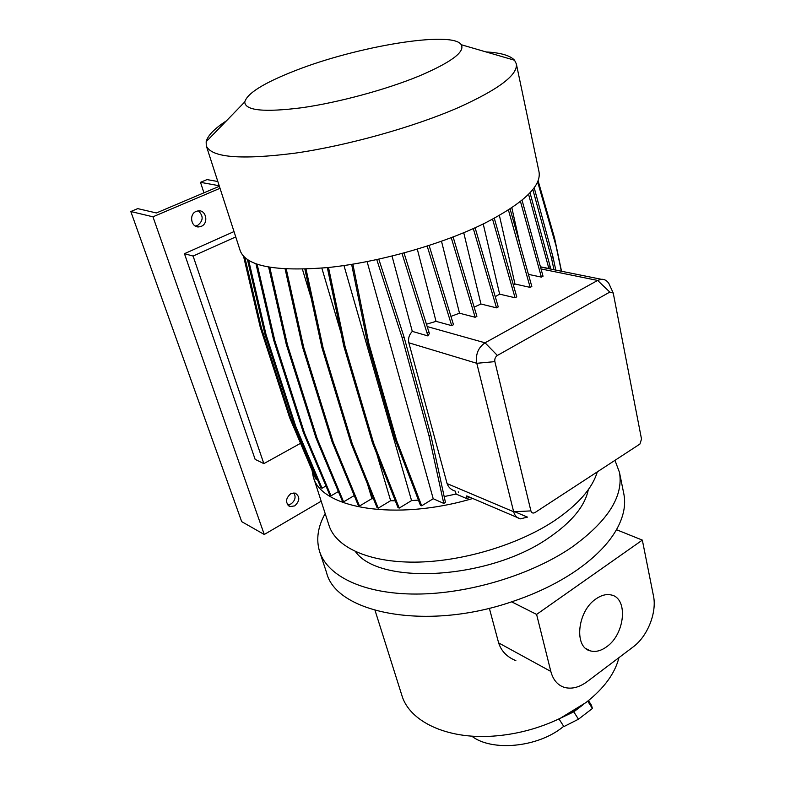 <?xml version="1.0" encoding="UTF-8"?>
<svg xmlns="http://www.w3.org/2000/svg" width="785" height="785" viewBox="0 0 785 785"><rect width="100%" height="100%" fill="white"/><g stroke="black" fill="none" stroke-linecap="round" stroke-linejoin="round"><path stroke-width="1.18" d="M287.644 504.843L290.98 503.96C295.131 500.732 296.112 497.033 293.904 492.882M290.656 493.755C285.367 498.76 285.181 503.028 290.097 506.56L294.709 505.893C299.998 500.84 300.145 496.571 295.15 493.078L290.656 493.755M195.269 226.021L197.526 225.472C203.384 220.85 203.649 215.973 198.34 210.831M196.23 211.361C188.626 214.197 191.108 227.876 199.007 226.894L201.245 226.345C208.859 223.46 206.278 209.713 198.281 210.841L196.23 211.361M595.952 598.916C577.348 611.093 573.658 647.429 590.408 650.893C595.58 652.256 600.996 650.883 606.648 646.771C625.164 634.094 628.432 597.876 611.034 594.932C606.255 593.911 601.222 595.236 595.952 598.916M563.699 726.341L562.413 727.352C537.264 747.575 491.636 751.696 471.707 736.114M294.669 70.866C356.262 46.403 452.562 30.252 461.256 44.725C465.211 51.869 451.218 62.28 419.288 75.959C386.416 89.539 338.61 102.501 302.039 107.712C264.113 112.52 245.018 110.597 244.763 101.932C247.295 93.258 263.927 82.906 294.669 70.866M485.954 51.918C500.702 52.732 510.23 55.499 514.558 60.239L516.344 63.879C517.953 74.85 498.612 89.431 458.322 107.604C413.607 127.111 347.412 145.637 295.091 153.154C240.916 160.052 211.312 157.599 206.288 145.804L206.161 141.722C207.682 135.599 214.433 128.642 226.404 120.861M538.981 171.679L539.059 172.033C541.336 186.202 523.389 203.187 485.199 222.989C442.799 244.106 379.42 262.17 328.621 267.479C275.908 271.855 246.461 266.351 240.288 250.974L206.347 145.99M597.277 471.962C592.302 488.447 578.064 504.677 554.544 520.651C517.904 545.016 461.717 561.795 415.039 562.139C368.312 562.462 335.735 547.076 328.993 525.361L313.352 476.986M588.308 489.673C585.031 505.864 572 521.809 549.235 537.499C489.801 579.556 379.4 585.728 355.458 551.619M614.989 460.412L619.453 472.325C623.673 496.306 607.786 521.289 571.794 547.263C531.308 574.983 468.508 593.98 416.236 594.059C363.897 594.137 327.443 576.259 319.603 551.551C315.933 539.442 317.797 526.784 325.176 513.567M623.732 493.373L623.859 494.01C626.038 505.059 623.575 516.952 616.47 529.698C608.503 543.662 595.344 557.105 576.995 570.018C558.39 582.892 536.597 593.499 511.643 601.83C425.745 631.287 335.98 612.987 326.55 572.569L319.73 551.943M618.943 657.653C614.979 673.461 604.018 688.406 586.052 702.487L560.353 718.236C538.853 728.568 516.236 734.544 492.48 736.163C446.037 739.342 409.083 721.013 401.792 695.147L375.053 610.426M235.745 236.923L193.1 256.067L184.455 253.692L234.018 231.575M300.557 443.309L263.839 463.621L255.135 459.372L184.455 253.692M193.1 256.067L263.839 463.621M472.766 498.495C395.463 521.525 320.368 508.238 313.244 476.652L311.998 470.176M468.508 496.67L468.733 497.729L467.075 498.76L456.095 494.05L444.173 496.562M378.802 259.187L404.108 337.216L430.798 435.008L445.438 502.38L443.77 503.411L433.212 498.73L367.105 261.621M352.867 264.182L368.813 343.31L396.621 440.346L421.682 505.805L433.212 498.73M421.682 505.805L420.397 505.216L395.326 439.826L367.498 342.898L351.651 264.378M418.434 500.104L411.556 500.585L343.977 265.556M328.513 267.489L345.086 346.607L373.611 443.044L399.212 508.101L411.556 500.585M399.212 508.101L397.946 507.512L372.345 442.514L343.81 346.195L327.325 267.616M395.326 500.859L390.636 500.683L376.692 453.563M306.042 269.118L323.116 347.941L352.21 443.594L378.233 508.16L390.636 500.683M378.233 508.16L377.006 507.571L350.983 443.074L321.889 347.529L304.874 269.157M373.503 498.897L371.904 498.622L367.419 483.796M286.25 269.039L303.697 347.313L333.183 442.043L359.501 506.031L371.904 498.622M359.501 506.031L358.303 505.452L331.996 441.523L302.5 346.901L285.112 268.98M269.795 267.361L287.447 344.792L317.15 438.491L343.604 501.841L354.241 495.57M343.604 501.841L342.446 501.281L315.992 437.991L286.28 344.399L268.656 267.165M257.146 264.319L274.809 340.553L304.551 433.143L331.025 495.826L338.374 491.528M331.025 495.826L329.896 495.276L303.432 432.653L273.68 340.16L255.988 263.917M248.708 260.541L266.086 334.793L295.7 426.245L322.036 488.241L325.961 485.964M322.036 488.241L320.928 487.711L294.591 425.774L264.987 334.41L247.481 259.766M244.93 257.794L261.376 327.767L290.695 418.091L316.787 479.399L317.277 479.115M316.787 479.399L315.707 478.889L289.616 417.64L260.296 327.404L243.605 256.518M427.187 246.127L451.718 325.647L436.038 321.359L426.52 324.195M436.038 321.359L417.316 249.188M458.263 491.881L458.43 492.509M514.705 511.712L527.471 517.109L520.445 518.846C517.03 518.159 514.774 515.794 513.655 511.761L476.789 363.298C475.406 354.437 478.163 347.608 485.051 342.81L597.62 280.441L601.3 279.283C604.509 279.126 607.06 280.588 608.964 283.689L610.023 286.015M392.029 256.096L412.302 331.388C409.142 334.714 407.984 338.521 408.838 342.8L447.087 483.589C448.392 487.318 451.139 489.85 455.329 491.184L456.095 494.05M404.02 252.986L429.366 333.468L427.962 335.931L412.302 331.388M376.771 259.629L402.293 338.178L429.061 436.018L443.77 503.411M510.073 208.898L531.828 286.486L530.16 287.379L514.98 284.023L513.419 285.171M492.568 219.201L515.068 297.76L516.756 296.848L494.295 218.269M515.068 297.76L499.633 294.149L495.247 296.661M475.111 227.778L498.249 306.915L496.522 307.848L480.94 304.011L474.15 307.131M451.247 237.708L475.151 317.277L476.907 316.326L453.122 236.992M475.151 317.277L459.5 313.205L450.933 316.384M451.718 325.647L453.495 324.696L429.12 245.499M520.465 201.431L541.395 277.105L543.034 276.222L522.035 200.165M541.395 277.105L528.433 274.377M519.837 243.723L511.84 207.721M499.633 294.149L483.226 223.96M537.627 181.835L555.986 245.636L561.344 271.217M548.803 268.49L550.658 268.823L550.187 266.615L548.587 267.469L548.803 268.49L540.423 266.802M463.739 232.733L480.94 304.011M311.164 298.133L302.411 269.226M499.388 215.443L514.98 284.023M341.063 333.115L321.84 268.127M459.5 313.205L441.513 241.289M489.34 608.247L498.632 642.895C501.301 651.167 507.041 657.074 515.853 660.627M616.47 529.698L642.336 540.109L653.463 595.864C657.065 612.447 647.556 636.399 633.161 646.918L587.308 681.537C579.104 687.562 571.303 689.465 563.895 687.238C557.379 684.922 553.023 679.653 550.825 671.43L536.606 614.419L642.336 540.109M511.643 601.83L536.606 614.419M497.366 355.458C495.306 356.91 494.471 358.971 494.874 361.63L530.905 510.898C531.651 513.037 533.035 513.576 535.046 512.517L639.942 444.035L641.512 439.041L613.232 293.031L609.817 292.079L497.366 355.458L485.051 342.81L427.275 326.589M345.086 346.607L343.81 346.195M373.611 443.044L372.345 442.514M274.809 340.553L273.68 340.16M304.551 433.143L303.432 432.653M323.116 347.941L321.889 347.529M352.21 443.594L350.983 443.074M266.086 334.793L264.987 334.41M295.7 426.245L294.591 425.774M303.697 347.313L302.5 346.901M333.183 442.043L331.996 441.523M261.376 327.767L260.296 327.404M290.695 418.091L289.616 417.64M530.012 192.747L550.187 266.615M528.56 194.258L548.587 267.469M532.829 189.509L551.561 258.383L553.965 269.736M534.183 187.733L553.131 257.549L551.561 258.383M553.131 257.549L555.78 270.099M473.306 228.592L496.522 307.848M538.098 180.697L554.553 237.992L561.52 271.257M404.108 337.216L402.293 338.178M430.798 435.008L429.061 436.018M287.447 344.792L286.28 344.399M317.15 438.491L315.992 437.991M508.415 209.978L530.16 287.379M368.813 343.31L367.498 342.898M396.621 440.346L395.326 439.826M402.028 253.526L427.962 335.931M428.953 331.888L427.148 332.85M466.496 495.963L467.075 498.76M219.368 186.271L156.411 212.961L137.728 208.624L130.81 211.528L152.957 216.807L264.26 534.487L321.193 501.213M152.957 216.807L220.026 188.292M217.828 181.512L207.024 179.588L200.489 182.326L219.201 185.741M130.81 211.528L241.692 521.642L264.26 534.487M200.489 182.326L203.943 192.806M577.888 708.276L564.444 716.165M583.765 704.204L573.786 711.838L559.155 718.805M588.465 700.593L591.507 705.352L592.4 708.472L578.476 719.207L563.865 726.606L559.214 719.286M573.786 711.838L578.476 719.207M587.739 701.182L592.4 708.472M530.905 510.898L513.655 511.761L447.087 483.589M494.874 361.63L476.789 363.298L408.838 342.8M609.817 292.079L597.62 280.441L541.012 268.931M498.632 642.895L550.825 671.43M290.097 506.56L288.537 505.746M199.007 226.894L195.298 226.021M586.101 648.685L590.408 650.893M461.256 44.725L514.558 60.239M516.344 63.879L539.059 172.033M619.453 472.325L623.859 494.01M520.445 518.846L467.193 496.11M601.3 279.283L540.482 267.008M244.763 101.932L206.161 141.722M613.232 293.031L608.964 283.689"/></g></svg>
